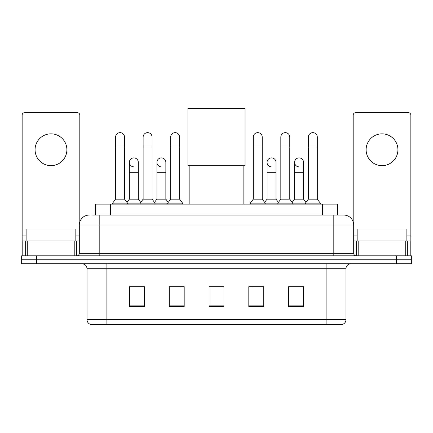 <?xml version="1.0" encoding="UTF-8"?>
<svg xmlns="http://www.w3.org/2000/svg" width="433" height="433" viewBox="0 0 433 433"><rect width="100%" height="100%" fill="white"/><g stroke="black" fill="none" stroke-linecap="round" stroke-linejoin="round"><path stroke-width="0.65" d="M95.471 215.06L95.471 204.122L337.529 204.122L337.529 215.06M92.96 215.06L340.268 215.06M92.732 215.06L99.195 215.06L99.195 224.998L79.309 224.998L79.309 253.332A2.484 2.484 0 0 1 76.825 255.816M89.252 215.06A9.943 9.943 0 0 0 79.309 224.998M343.748 215.06A9.943 9.943 0 0 1 353.691 224.998L333.805 224.998L333.805 215.06L343.596 215.06M353.691 224.998L353.691 253.332C353.837 254.842 354.665 255.67 356.175 255.816M36.561 255.816L21.65 255.816L21.65 259.795L36.561 259.795L21.65 259.795L21.65 263.773L36.561 263.773L36.561 259.795L396.439 259.795L36.561 259.795L36.561 255.816L396.439 255.816L396.439 259.795L411.35 259.795L396.439 259.795L396.439 263.773L36.561 263.773M396.439 263.773L411.35 263.773L411.35 255.816L396.439 255.816M345.983 319.641C345.848 322.022 344.657 323.613 342.406 324.414L326.103 324.414L326.103 319.641L345.983 319.641L345.983 268.741A4.969 4.969 0 0 1 350.957 263.773M326.103 324.414L90.594 324.414A4.969 4.969 0 0 1 87.017 319.641L87.017 268.741C86.719 265.721 85.063 264.065 82.043 263.773M303.484 306.569L303.484 286.684L288.573 286.684L288.573 306.569L303.484 306.569M263.719 306.569L263.719 286.684L248.807 286.684L248.807 306.569L263.719 306.569M144.427 306.569L144.427 286.684L129.516 286.684L129.516 306.569L144.427 306.569M184.193 306.569L184.193 286.684L169.281 286.684L169.281 306.569L184.193 306.569M223.958 306.569L223.958 286.684L209.042 286.684L209.042 306.569L223.958 306.569M87.017 319.641L106.897 319.641L106.897 324.414L100.175 324.414M317.162 324.414L115.838 324.414M294.094 286.787L290.267 286.787M170.174 286.787L180.117 286.787M142.636 286.787L138.809 286.787M252.785 286.787L262.728 286.787M223.958 286.787L209.042 286.787M144.427 286.787L129.516 286.787M303.484 286.787L288.573 286.787M75.829 240.905L75.829 228.976L26.126 228.976L26.126 240.905M50.975 133.84A15.907 15.907 0 0 0 35.073 149.742A15.907 15.907 0 0 0 50.975 165.65A15.907 15.907 0 0 0 66.882 149.742A15.907 15.907 0 0 0 50.975 133.84M74.216 255.816L74.216 240.905L27.739 240.905L27.739 255.816M79.807 221.896L79.807 115.146A2.484 2.484 0 0 0 77.323 112.661L24.632 112.661A2.484 2.484 0 0 0 22.148 115.146L22.148 240.905L27.739 240.905M74.216 240.905L79.309 240.905M22.148 255.816L22.148 240.905M189.161 165.747L189.161 204.122M243.839 165.747L243.839 204.122M187.917 108.586L245.083 108.586L245.083 165.747L187.917 165.747L187.917 108.586M115.595 147.058L124.542 147.058L124.542 199.153L115.595 199.153L115.595 137.12A4.476 4.476 0 0 1 120.352 132.655A4.476 4.476 0 0 1 124.542 137.12A4.476 4.476 0 0 0 120.352 132.655M115.595 199.153L112.612 203.131L112.612 204.122M124.542 199.153L127.524 203.131L112.612 203.131M143.134 199.153L143.134 147.058L152.08 147.058L152.08 199.153L143.134 199.153L140.151 203.131L127.524 203.131L127.524 204.122M143.134 147.058L143.134 137.12A4.476 4.476 0 0 1 147.886 132.655A4.476 4.476 0 0 1 152.08 137.12A4.476 4.476 0 0 0 147.886 132.655M152.08 199.153L155.063 203.131L140.151 203.131L140.151 204.122M170.672 199.153L170.672 147.058L179.619 147.058L179.619 199.153L170.672 199.153L167.69 203.131L155.063 203.131L155.063 204.122M170.672 147.058L170.672 137.12A4.476 4.476 0 0 1 175.425 132.655A4.476 4.476 0 0 1 179.619 137.12A4.476 4.476 0 0 0 175.425 132.655M179.619 199.153L182.602 203.131L167.69 203.131L167.69 204.122M182.602 203.131L182.602 204.122M253.283 147.058L262.23 147.058L262.23 199.153L253.283 199.153L253.283 137.12A4.476 4.476 0 0 1 258.036 132.655A4.476 4.476 0 0 1 262.23 137.12A4.476 4.476 0 0 0 258.036 132.655M253.283 199.153L250.301 203.131L250.301 204.122M262.23 199.153L265.212 203.131L250.301 203.131M280.822 199.153L280.822 147.058L289.769 147.058L289.769 199.153L280.822 199.153L277.84 203.131L265.212 203.131L265.212 204.122M280.822 147.058L280.822 137.12A4.476 4.476 0 0 1 285.574 132.655A4.476 4.476 0 0 1 289.769 137.12A4.476 4.476 0 0 0 285.574 132.655M289.769 199.153L292.751 203.131L277.84 203.131L277.84 204.122M308.356 199.153L308.356 147.058L317.302 147.058L317.302 199.153L308.356 199.153L305.373 203.131L292.751 203.131L292.751 204.122M308.356 147.058L308.356 137.12A4.476 4.476 0 0 1 313.113 132.655A4.476 4.476 0 0 1 317.302 137.12A4.476 4.476 0 0 0 313.113 132.655M317.302 199.153L320.29 203.131L305.373 203.131L305.373 204.122M320.29 203.131L320.29 204.122M133.559 166.835A4.476 4.476 0 0 1 129.364 162.37A4.476 4.476 0 0 1 134.116 157.904A4.476 4.476 0 0 1 138.311 162.37L138.311 172.312L129.364 172.312L129.364 162.37M138.311 172.312L138.311 199.153L129.364 199.153L129.364 172.312M129.364 199.153L126.956 202.368M138.311 199.153L140.72 202.368M161.092 166.835A4.476 4.476 0 0 1 156.903 162.37A4.476 4.476 0 0 1 161.655 157.904A4.476 4.476 0 0 1 165.85 162.37L165.85 172.312L156.903 172.312L156.903 162.37M165.85 172.312L165.85 199.153L156.903 199.153L156.903 172.312M156.903 199.153L154.489 202.368M165.85 199.153L168.258 202.368M271.242 166.835A4.476 4.476 0 0 1 267.053 162.37A4.476 4.476 0 0 1 271.805 157.904A4.476 4.476 0 0 1 276 162.37L276 172.312L267.053 172.312L267.053 162.37M276 172.312L276 199.153L267.053 199.153L267.053 172.312M267.053 199.153L264.639 202.368M276 199.153L278.408 202.368M298.781 166.835A4.476 4.476 0 0 1 294.592 162.37A4.476 4.476 0 0 1 299.344 157.904A4.476 4.476 0 0 1 303.538 162.37L303.538 172.312L294.592 172.312L294.592 162.37M303.538 172.312L303.538 199.153L294.592 199.153L294.592 172.312M294.592 199.153L292.178 202.368M303.538 199.153L305.947 202.368M382.025 133.84A15.907 15.907 0 0 0 366.118 149.742A15.907 15.907 0 0 0 382.025 165.65A15.907 15.907 0 0 0 397.927 149.742A15.907 15.907 0 0 0 382.025 133.84M405.261 255.816L405.261 240.905L358.784 240.905L358.784 255.816M410.852 255.816L410.852 240.905L410.852 255.816M405.261 240.905L410.852 240.905L410.852 115.146A2.484 2.484 0 0 0 408.368 112.661L355.677 112.661A2.484 2.484 0 0 0 353.193 115.146L353.193 221.896M353.691 240.905L358.784 240.905M406.874 240.905L406.874 228.976L357.171 228.976L357.171 240.905M110.383 215.06L110.383 204.122M322.617 215.06L322.617 204.122M99.195 255.816L99.195 253.332L353.691 253.332M79.309 253.332L99.195 253.332L99.195 224.998L333.805 224.998L333.805 255.816M326.103 263.773L326.103 268.741L87.017 268.741M345.983 268.741L326.103 268.741L326.103 319.641L106.897 319.641L106.897 263.773M223.958 305.877L209.042 305.877M184.193 305.877L169.281 305.877M144.427 305.877L129.516 305.877M263.719 305.877L248.807 305.877M303.484 305.877L288.573 305.877M79.309 235.936L75.829 235.936M26.126 235.936L22.148 235.936M76.663 240.905L76.663 255.816M22.186 240.905L22.186 255.816M25.293 255.816L25.293 240.905M410.852 235.936L406.874 235.936M357.171 235.936L353.691 235.936M410.814 255.816L410.814 240.905M407.707 240.905L407.707 255.816M356.337 255.816L356.337 240.905M124.542 147.058L124.542 137.12M152.08 147.058L152.08 137.12M179.619 147.058L179.619 137.12M262.23 147.058L262.23 137.12M289.769 147.058L289.769 137.12M317.302 147.058L317.302 137.12"/></g></svg>

